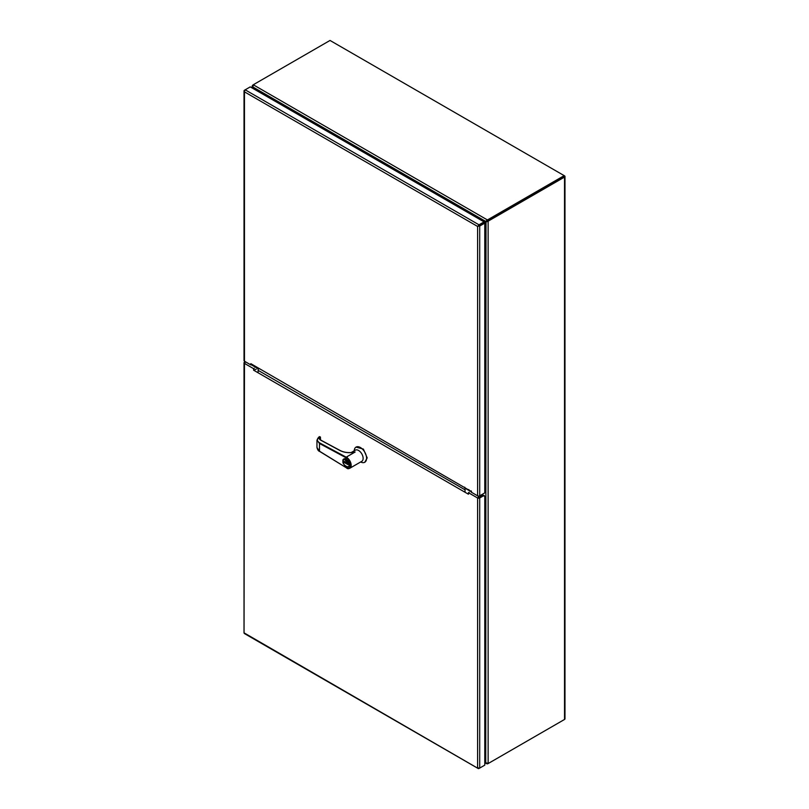 <?xml version="1.0" encoding="UTF-8"?>
<svg xmlns="http://www.w3.org/2000/svg" width="809" height="809" viewBox="0 0 809 809"><rect width="100%" height="100%" fill="white"/><g stroke="black" fill="none" stroke-linecap="round" stroke-linejoin="round"><path stroke-width="1.21" d="M487.271 763.463L487.271 763.888A4.328 2.498 0 0 0 488.373 763.423L488.373 763.332M564.176 719.666L488.373 763.423M563.974 176.453L488.373 220.22L564.53 175.846A1.497 0.87 180 0 1 564.975 176.453A1.497 0.87 180 0 1 564.53 177.07L489.081 220.624L488.373 219.401A4.328 2.498 180 0 1 487.271 219.866L485.744 221.433L487.271 220.685A4.328 2.498 0 0 0 488.373 220.22A4.328 2.498 -60 0 0 487.423 220.948L486.007 221.888L485.744 763.008L487.271 763.888L484.783 762.958M484.783 761.309L485.451 762.442A4.328 2.498 60 0 1 485.744 763.008L484.783 762.452M485.491 221.626L486.148 221.241A4.328 2.498 -120 0 0 486.179 221.231A4.328 2.498 -120 0 0 486.452 221.029L487.271 219.866L253.419 84.854A4.328 2.498 180 0 1 254.218 84.217L330.021 40.45L564.176 175.634L488.373 219.401M254.026 89.071L253.126 87.524A4.328 2.498 60 0 1 252.833 86.957L253.419 84.854M252.56 88.221L252.833 86.957L485.744 221.433A4.328 2.498 60 0 1 485.471 221.646A4.328 2.498 60 0 1 485.451 221.656L484.075 222.414M253.601 84.672L254.218 84.217M485.451 762.442L485.673 762.311A4.328 2.498 60 0 0 486.007 762.857L488.13 763.393A4.328 2.498 -60 0 0 489.081 763.018L564.53 719.454A1.497 0.87 0 0 0 564.975 718.847L564.975 176.453M253.51 84.621A4.328 2.498 120 0 0 252.56 85.35L252.924 85.562M484.328 222.849L485.673 222.04A4.328 2.498 60 0 1 485.693 222.03L486.371 221.636A4.328 2.498 60 0 1 486.401 221.615A4.328 2.498 60 0 1 486.705 221.484L488.13 221.353A4.328 2.498 -60 0 1 489.081 220.624M253.551 88.798L252.904 87.655A4.328 2.498 60 0 0 252.56 87.109L252.56 85.35L252.125 86.179L252.125 87.969M486.401 221.615L485.693 222.03A4.328 2.498 60 0 1 486.007 221.888L488.13 221.353L488.13 763.393M485.673 762.311L484.783 760.753M244.47 363.393A1.497 0.87 180 0 1 244.025 362.776L244.025 632.86A1.497 0.87 0 0 0 244.045 633.002L244.47 363.393L253.611 368.671L253.611 370.188L468.441 494.218L468.441 492.701L477.593 497.98L477.593 767.66L478.402 768.307A1.497 0.87 0 0 0 479.707 768.065L484.783 765.142L484.783 496.473L482.852 495.351L478.999 497.575M254.319 368.267L253.611 368.671M244.025 362.776A1.497 0.87 180 0 1 244.47 362.169L244.824 361.967M244.46 633.063L244.308 633.457A1.497 0.87 120 0 0 244.419 633.548L478.25 768.55A1.497 0.87 -60 0 1 478.139 768.459L244.46 633.073M484.075 765.547L478.999 768.479A1.497 0.87 -60 0 1 478.25 768.55M479.707 768.065L479.707 497.98A1.497 0.87 180 0 1 477.593 497.98M479.707 497.98L483.56 495.765L484.783 496.473M469.149 492.297L468.441 492.701M256.22 369.248L253.611 370.188M478.503 767.943L477.593 767.67M484.075 496.059L482.852 495.351M471.546 491.609L250.82 363.666L250.82 364.889L251.518 364.07M471.243 490.932L471.243 492.155L477.593 495.816L477.593 226.439L244.46 91.852L244.045 90.982A1.497 0.87 180 0 1 244.025 90.83A1.497 0.87 180 0 1 244.47 90.224L245.167 89.819L244.672 90.921M250.82 364.889L244.47 361.229A1.497 0.87 180 0 1 244.025 360.612L244.025 90.83M479.707 495.816L479.707 226.045L484.783 223.112L484.783 492.893L479.707 495.816A1.497 0.87 180 0 1 477.593 495.816M479.707 226.045L478.139 225.822L484.075 222.697L484.075 221.888L250.244 86.887L245.178 89.819L478.999 224.811L484.075 221.888M244.46 91.852L244.47 361.229M478.402 226.277L479.009 225.63M478.999 225.63L484.075 222.697L484.783 223.112M478.139 225.822L478.999 224.811M478.301 226.035L477.593 226.449M346.303 457.894C351.369 459.067 351.369 472.426 346.303 467.754L319.494 451.2L319.494 443.494L316.956 440.116L319.494 436.648C316.622 438.852 316.713 440.966 319.777 442.978L346.515 457.338L346.303 457.894L347.122 456.893A6.452 3.732 60 0 1 347.283 456.984L346.596 457.378A6.452 3.732 60 0 1 351.157 465.286A6.452 3.732 60 0 1 349.822 468.239L361.795 461.322A6.452 3.732 -120 0 0 363.13 458.369A6.452 3.732 -120 0 0 360.318 451.877A6.452 3.732 -120 0 0 355.343 450.148L351.157 452.565M352.724 452.413L355.141 452.009L346.879 456.772L355.141 452.009M360.683 461.969A8.747 5.046 -120 0 0 364.778 462.252A8.747 5.046 -120 0 0 366.588 458.248A8.747 5.046 -120 0 0 362.776 449.44A8.747 5.046 -120 0 0 356.041 447.104A8.747 5.046 -120 0 0 354.231 450.785M364.778 462.252L367.205 457.894L363.393 449.086L356.041 447.104M342.965 461.009A4.581 2.649 60 0 1 343.916 458.905A4.581 2.649 60 0 1 347.445 460.139A4.581 2.649 60 0 1 349.437 464.75A4.581 2.649 60 0 1 348.497 466.844L349.539 464.69L343.956 458.885M351.804 452.585L355.08 452.039M354.959 452.1C349.346 453.202 344.361 452.686 340.013 450.562L320.738 440.207C319.13 439.226 318.877 438.124 319.949 436.89L320.516 438.063L319.727 438.994M346.303 467.754L319.575 451.382L316.956 447.488C317.593 449.855 318.463 451.149 319.575 451.382L319.767 451.371M320.324 436.951L319.282 436.638L316.956 440.116L316.956 447.488M320.475 437.184L319.191 436.83M320.516 438.063L319.777 438.771M320.475 438.195L320.475 439.894M343.997 462.344L348.022 464.659L348.022 463.638L343.997 461.322L343.997 462.344L344.189 461.433M348.022 464.437L344.189 462.222M254.633 365.87L254.633 366.73M244.824 362.847L244.824 363.595M481.102 495.017L481.102 496.362L481.102 495.017M478.645 225.832L481.102 224.417M468.836 490.396L468.836 489.536M464.73 487.17L465.044 488.211L471.243 491.781M251.134 364.707L258.111 368.732L259.911 368.914M480.718 495.239L480.718 496.584M478.261 496.038L478.261 498.202M465.044 488.211L465.044 492.256M258.111 368.732L258.111 372.787M244.894 361.471L244.894 363.635M564.53 177.07L564.53 719.454M465.044 489.809L258.111 370.34M344.007 458.855L342.885 461.12C343.663 465.246 345.534 467.157 348.497 466.844A4.581 2.649 60 0 1 346.1 466.56M349.053 464.75C350.125 469.544 341.883 464.781 342.965 461.231C341.883 456.438 350.125 461.201 349.053 464.75M349.822 468.239A6.452 3.732 60 0 1 346.596 467.926L349.822 468.239M319.777 442.978L319.494 443.494L346.222 457.843M321.042 440.369L320.738 440.207A4.541 2.528 178.3 0 1 319.707 438.66A4.541 2.528 178.3 0 1 320.485 437.194M486.179 221.231L485.471 221.646M484.429 495.674L483.721 495.27M319.707 438.66L320.94 440.187L340.215 450.542C343.997 452.443 348.436 453.03 353.543 452.302L353.503 452.302"/></g></svg>
